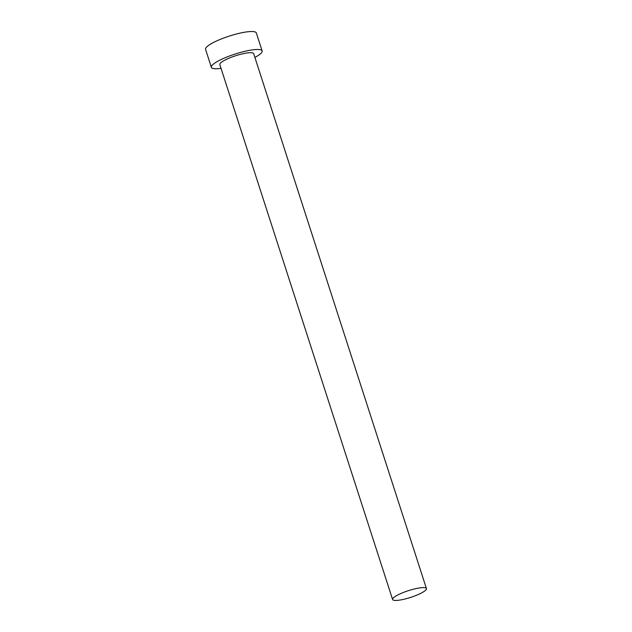 <?xml version="1.0" encoding="UTF-8"?>
<svg xmlns="http://www.w3.org/2000/svg" width="632" height="632" viewBox="0 0 632 632"><rect width="100%" height="100%" fill="white"/><g stroke="black" fill="none" stroke-linecap="round" stroke-linejoin="round"><path stroke-width="0.95" d="M425.541 590.304A17.791 3.547 162.1 0 0 426.442 588.566A17.791 3.547 162.1 0 0 411.795 589.64A17.791 3.547 162.1 0 0 393.491 597.761A17.791 3.547 162.1 0 0 392.591 599.499A17.791 3.547 162.1 0 0 407.245 598.417A17.791 3.547 162.1 0 0 425.541 590.304M426.442 588.566L253.677 53.657A17.791 3.547 162.1 0 0 239.022 54.731A17.791 3.547 162.1 0 0 220.718 62.852A17.791 3.547 162.1 0 0 219.818 64.59L392.591 599.499M254.893 57.425A26.678 5.317 162.1 0 0 260.787 53.523A26.678 5.317 162.1 0 0 262.138 50.923A26.678 5.317 162.1 0 0 240.16 52.535A26.678 5.317 162.1 0 0 212.708 64.717A26.678 5.317 162.1 0 0 211.357 67.324A26.678 5.317 162.1 0 0 221.042 68.359M262.138 50.923L256.331 32.951A26.678 5.317 162.1 0 0 234.361 34.57A26.678 5.317 162.1 0 0 206.901 46.752A26.678 5.317 162.1 0 0 205.558 49.351L211.357 67.324"/></g></svg>
